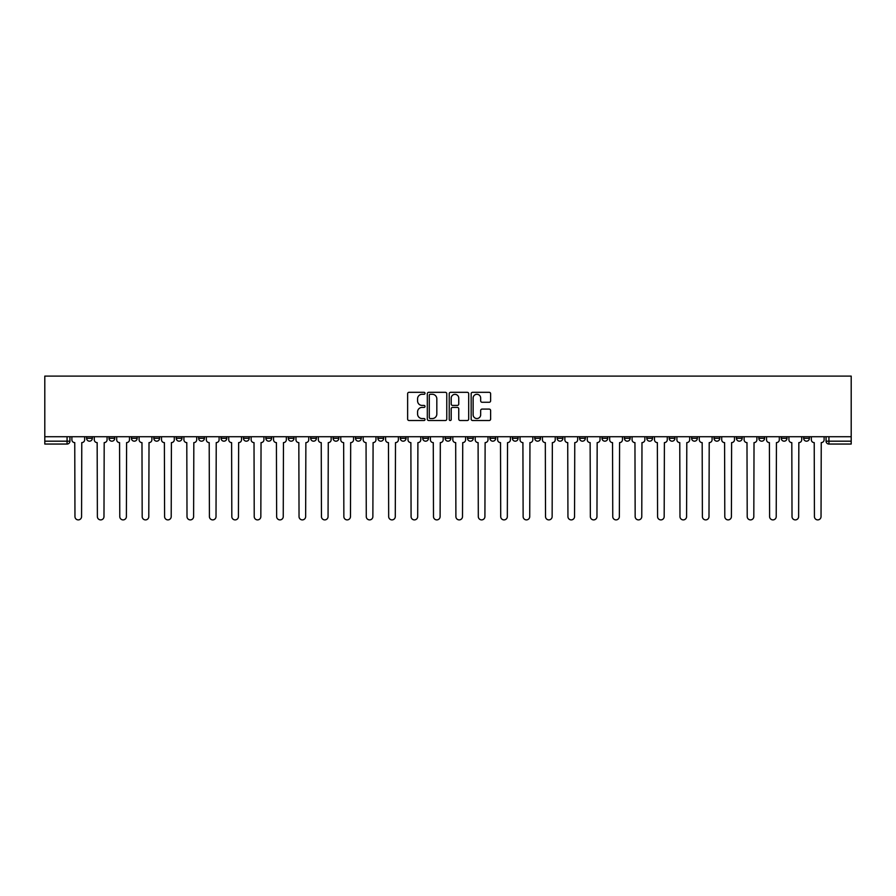 <?xml version="1.0" encoding="UTF-8"?>
<svg xmlns="http://www.w3.org/2000/svg" width="896" height="896" viewBox="0 0 896 896"><rect width="100%" height="100%" fill="white"/><g stroke="black" fill="none" stroke-linecap="round" stroke-linejoin="round"><path stroke-width="1.34" d="M425.018 393.299A0.986 0.986 0 0 0 424.032 392.314L409.046 392.314A1.411 1.411 0 0 0 407.635 393.725L407.635 419.104A1.411 1.411 0 0 0 409.046 420.515L424.032 420.515A0.986 0.986 0 0 0 425.018 419.53A0.986 0.986 0 0 0 424.032 418.544L422.094 418.544A4.514 4.514 0 0 1 417.581 414.03L417.581 411.914A4.514 4.514 0 0 1 422.094 407.4L424.032 407.4A0.986 0.986 0 0 0 425.018 406.414A0.986 0.986 0 0 0 424.032 405.429L422.094 405.429A4.514 4.514 0 0 1 417.581 400.915L417.581 398.798A4.514 4.514 0 0 1 422.094 394.296L424.032 394.296A0.986 0.986 0 0 0 425.018 393.299M691.611 436.722L691.611 438.301L697.357 438.301A2.878 2.878 0 0 1 694.49 441.179A2.878 2.878 0 0 1 691.611 438.301L691.611 436.722M669.211 436.722L669.211 438.301L674.957 438.301A2.878 2.878 0 0 1 672.078 441.179A2.878 2.878 0 0 1 669.211 438.301L669.211 436.722M534.755 436.722L534.755 438.301L540.501 438.301A2.878 2.878 0 0 1 537.634 441.179A2.878 2.878 0 0 1 534.755 438.301L534.755 436.722M512.355 436.722L512.355 438.301L518.101 438.301A2.878 2.878 0 0 1 515.222 441.179A2.878 2.878 0 0 1 512.355 438.301L512.355 436.722M489.944 436.722L489.944 438.301L495.69 438.301A2.878 2.878 0 0 1 492.811 441.179A2.878 2.878 0 0 1 489.944 438.301L489.944 436.722M445.122 436.722L445.122 438.301L450.878 438.301A2.878 2.878 0 0 1 448 441.179A2.878 2.878 0 0 1 445.122 438.301L445.122 436.722M400.31 438.301L400.31 436.722L400.31 438.301A2.878 2.878 0 0 0 403.189 441.179A2.878 2.878 0 0 1 400.31 438.301L406.056 438.301A2.878 2.878 0 0 1 403.189 441.179A2.878 2.878 0 0 0 406.056 438.301L406.056 436.722L406.056 438.301M377.899 438.301L377.899 436.722L377.899 438.301A2.878 2.878 0 0 0 380.778 441.179A2.878 2.878 0 0 1 377.899 438.301L383.645 438.301A2.878 2.878 0 0 1 380.778 441.179M355.499 438.301L355.499 436.722L355.499 438.301A2.878 2.878 0 0 0 358.366 441.179A2.878 2.878 0 0 1 355.499 438.301L361.245 438.301A2.878 2.878 0 0 1 358.366 441.179A2.878 2.878 0 0 0 361.245 438.301L361.245 436.722L361.245 438.301M333.088 436.722L333.088 438.301L338.834 438.301A2.878 2.878 0 0 1 335.955 441.179A2.878 2.878 0 0 1 333.088 438.301L333.088 436.722M310.677 436.722L310.677 438.301L316.422 438.301A2.878 2.878 0 0 1 313.555 441.179A2.878 2.878 0 0 1 310.677 438.301L310.677 436.722M288.277 436.722L288.277 438.301L294.022 438.301A2.878 2.878 0 0 1 291.144 441.179A2.878 2.878 0 0 1 288.277 438.301L288.277 436.722M265.866 438.301L265.866 436.722L265.866 438.301A2.878 2.878 0 0 0 268.733 441.179A2.878 2.878 0 0 1 265.866 438.301L271.611 438.301A2.878 2.878 0 0 1 268.733 441.179M221.043 438.301L221.043 436.722L221.043 438.301A2.878 2.878 0 0 0 223.922 441.179A2.878 2.878 0 0 1 221.043 438.301L226.789 438.301A2.878 2.878 0 0 1 223.922 441.179A2.878 2.878 0 0 0 226.789 438.301L226.789 436.722L226.789 438.301M198.643 438.301L198.643 436.722L198.643 438.301A2.878 2.878 0 0 0 201.51 441.179A2.878 2.878 0 0 1 198.643 438.301L204.389 438.301A2.878 2.878 0 0 1 201.51 441.179A2.878 2.878 0 0 0 204.389 438.301L204.389 436.722L204.389 438.301M176.232 438.301L176.232 436.722L176.232 438.301A2.878 2.878 0 0 0 179.099 441.179A2.878 2.878 0 0 1 176.232 438.301L181.978 438.301A2.878 2.878 0 0 1 179.099 441.179A2.878 2.878 0 0 0 181.978 438.301L181.978 436.722L181.978 438.301M153.821 438.301L153.821 436.722L153.821 438.301A2.878 2.878 0 0 0 156.699 441.179A2.878 2.878 0 0 1 153.821 438.301L159.566 438.301A2.878 2.878 0 0 1 156.699 441.179M131.421 438.301L131.421 436.722L131.421 438.301A2.878 2.878 0 0 0 134.288 441.179A2.878 2.878 0 0 1 131.421 438.301L137.166 438.301A2.878 2.878 0 0 1 134.288 441.179A2.878 2.878 0 0 0 137.166 438.301L137.166 436.722L137.166 438.301M109.01 438.301L109.01 436.722L109.01 438.301A2.878 2.878 0 0 0 111.877 441.179A2.878 2.878 0 0 1 109.01 438.301L114.755 438.301A2.878 2.878 0 0 1 111.877 441.179A2.878 2.878 0 0 0 114.755 438.301L114.755 436.722L114.755 438.301M489.205 402.259A1.411 1.411 0 0 0 490.616 400.848L490.616 393.725A1.411 1.411 0 0 0 489.205 392.314L472.573 392.314A1.411 1.411 0 0 0 471.162 393.725L471.162 419.104A1.411 1.411 0 0 0 472.573 420.515L489.205 420.515A1.411 1.411 0 0 0 490.616 419.104L490.616 410.502A1.411 1.411 0 0 0 489.205 409.091L482.082 409.091A1.411 1.411 0 0 0 480.67 410.502L480.67 414.77A3.774 3.774 0 0 1 476.907 418.544A3.774 3.774 0 0 1 473.133 414.77L473.133 398.059A3.774 3.774 0 0 1 476.907 394.296A3.774 3.774 0 0 1 480.67 398.059L480.67 400.848A1.411 1.411 0 0 0 482.082 402.259L489.205 402.259M851.2 436.722L44.8 436.722L44.8 376.107L851.2 376.107L851.2 444.046L828.934 444.046A2.878 2.878 0 0 1 826.067 441.179L851.2 441.179M446.768 393.725A1.411 1.411 0 0 0 445.357 392.314L428.714 392.314A1.411 1.411 0 0 0 427.314 393.725L427.314 419.104A1.411 1.411 0 0 0 428.714 420.515L445.357 420.515A1.411 1.411 0 0 0 446.768 419.104L446.768 393.725M450.643 392.314L467.286 392.314A1.411 1.411 0 0 1 468.686 393.725L468.686 419.104A1.411 1.411 0 0 1 467.286 420.515L460.163 420.515A1.411 1.411 0 0 1 458.752 419.104L458.752 408.811A1.411 1.411 0 0 0 457.341 407.4L452.614 407.4A1.411 1.411 0 0 0 451.203 408.811L451.203 419.53A0.986 0.986 0 0 1 450.218 420.515A0.986 0.986 0 0 1 449.232 419.53L449.232 393.725A1.411 1.411 0 0 1 450.643 392.314M826.067 436.722L826.067 441.179A2.878 2.878 0 0 0 828.934 444.046L828.934 436.722M69.933 436.722L69.933 441.179L69.933 436.722M67.066 436.722L67.066 444.046L44.8 444.046L44.8 441.179L69.933 441.179A2.878 2.878 0 0 1 67.066 444.046A2.878 2.878 0 0 0 69.933 441.179M44.8 436.722L44.8 441.179M809.402 436.722L809.402 438.301A2.878 2.878 0 0 1 806.523 441.179A2.878 2.878 0 0 1 803.656 438.301L809.402 438.301M803.656 436.722L803.656 438.301M786.99 436.722L786.99 438.301A2.878 2.878 0 0 1 784.123 441.179A2.878 2.878 0 0 1 781.245 438.301L786.99 438.301M781.245 436.722L781.245 438.301M764.579 436.722L764.579 438.301A2.878 2.878 0 0 1 761.712 441.179A2.878 2.878 0 0 1 758.834 438.301A2.878 2.878 0 0 0 761.712 441.179M758.834 436.722L758.834 438.301L764.579 438.301M742.179 436.722L742.179 438.301A2.878 2.878 0 0 1 739.301 441.179A2.878 2.878 0 0 1 736.434 438.301L742.179 438.301M736.434 436.722L736.434 438.301M719.768 436.722L719.768 438.301A2.878 2.878 0 0 1 716.901 441.179A2.878 2.878 0 0 1 714.022 438.301L719.768 438.301M714.022 436.722L714.022 438.301M697.357 436.722L697.357 438.301M674.957 436.722L674.957 438.301L674.957 436.722M652.546 436.722L652.546 438.301A2.878 2.878 0 0 1 649.667 441.179A2.878 2.878 0 0 1 646.8 438.301L652.546 438.301M646.8 436.722L646.8 438.301M630.134 436.722L630.134 438.301A2.878 2.878 0 0 1 627.267 441.179A2.878 2.878 0 0 1 624.389 438.301L630.134 438.301M624.389 436.722L624.389 438.301M607.723 436.722L607.723 438.301A2.878 2.878 0 0 1 604.856 441.179A2.878 2.878 0 0 1 601.978 438.301L607.723 438.301M601.978 436.722L601.978 438.301M585.323 436.722L585.323 438.301A2.878 2.878 0 0 1 582.445 441.179A2.878 2.878 0 0 1 579.578 438.301L585.323 438.301M579.578 436.722L579.578 438.301M562.912 436.722L562.912 438.301A2.878 2.878 0 0 1 560.045 441.179A2.878 2.878 0 0 1 557.166 438.301L562.912 438.301M557.166 436.722L557.166 438.301M540.501 436.722L540.501 438.301A2.878 2.878 0 0 1 537.634 441.179M518.101 436.722L518.101 438.301M495.69 438.301L495.69 436.722L495.69 438.301A2.878 2.878 0 0 1 492.811 441.179M473.278 436.722L473.278 438.301A2.878 2.878 0 0 1 470.411 441.179A2.878 2.878 0 0 1 467.533 438.301A2.878 2.878 0 0 0 470.411 441.179A2.878 2.878 0 0 0 473.278 438.301L467.533 438.301L467.533 436.722M450.878 438.301L450.878 436.722L450.878 438.301A2.878 2.878 0 0 1 448 441.179M428.467 436.722L428.467 438.301A2.878 2.878 0 0 1 425.589 441.179A2.878 2.878 0 0 1 422.722 438.301A2.878 2.878 0 0 0 425.589 441.179M422.722 436.722L422.722 438.301L428.467 438.301M383.645 436.722L383.645 438.301L383.645 436.722M338.834 438.301L338.834 436.722L338.834 438.301A2.878 2.878 0 0 1 335.955 441.179M316.422 438.301L316.422 436.722L316.422 438.301A2.878 2.878 0 0 1 313.555 441.179M294.022 438.301L294.022 436.722L294.022 438.301A2.878 2.878 0 0 1 291.144 441.179M271.611 436.722L271.611 438.301L271.611 436.722M249.2 438.301L249.2 436.722L249.2 438.301A2.878 2.878 0 0 1 246.333 441.179A2.878 2.878 0 0 1 243.454 438.301L249.2 438.301A2.878 2.878 0 0 1 246.333 441.179M243.454 436.722L243.454 438.301M159.566 436.722L159.566 438.301L159.566 436.722M92.344 436.722L92.344 438.301A2.878 2.878 0 0 1 89.477 441.179A2.878 2.878 0 0 1 86.598 438.301A2.878 2.878 0 0 0 89.477 441.179A2.878 2.878 0 0 0 92.344 438.301L92.344 436.722M86.598 436.722L86.598 438.301L92.344 438.301M430.27 394.296A0.986 0.986 0 0 0 429.285 395.282L429.285 417.558A0.986 0.986 0 0 0 430.27 418.544L432.32 418.544A4.514 4.514 0 0 0 436.822 414.03L436.822 398.798A4.514 4.514 0 0 0 432.32 394.296L430.27 394.296M458.752 398.138A3.774 3.774 0 0 0 454.978 394.363A3.774 3.774 0 0 0 451.203 398.138L451.203 404.018A1.411 1.411 0 0 0 452.614 405.429L457.341 405.429A1.411 1.411 0 0 0 458.752 404.018L458.752 398.138M71.882 436.722L71.882 439.746A2.878 2.878 0 0 0 74.749 442.613L74.962 516.589A3.304 3.304 0 0 0 78.266 519.893A3.304 3.304 0 0 0 81.57 516.589L81.782 442.613A2.878 2.878 0 0 0 84.661 439.746L84.661 436.722M94.282 436.722L94.282 439.746A2.878 2.878 0 0 0 97.16 442.613L97.373 516.589A3.304 3.304 0 0 0 100.677 519.893A3.304 3.304 0 0 0 103.981 516.589L104.194 442.613A2.878 2.878 0 0 0 107.072 439.746L107.072 436.722M116.693 436.722L116.693 439.746A2.878 2.878 0 0 0 119.56 442.613L119.784 516.589A3.304 3.304 0 0 0 123.088 519.893A3.304 3.304 0 0 0 126.392 516.589L126.605 442.613A2.878 2.878 0 0 0 129.472 439.746L129.472 436.722M139.104 436.722L139.104 439.746A2.878 2.878 0 0 0 141.971 442.613L142.184 516.589A3.304 3.304 0 0 0 145.488 519.893A3.304 3.304 0 0 0 148.792 516.589L149.016 442.613A2.878 2.878 0 0 0 151.883 439.746L151.883 436.722M161.504 436.722L161.504 439.746A2.878 2.878 0 0 0 164.382 442.613L164.595 516.589A3.304 3.304 0 0 0 167.899 519.893A3.304 3.304 0 0 0 171.203 516.589L171.416 442.613A2.878 2.878 0 0 0 174.294 439.746L174.294 436.722M183.915 436.722L183.915 439.746A2.878 2.878 0 0 0 186.794 442.613L187.006 516.589A3.304 3.304 0 0 0 190.31 519.893A3.304 3.304 0 0 0 193.614 516.589L193.827 442.613A2.878 2.878 0 0 0 196.706 439.746L196.706 436.722M206.326 436.722L206.326 439.746A2.878 2.878 0 0 0 209.194 442.613L209.418 516.589A3.304 3.304 0 0 0 212.722 519.893A3.304 3.304 0 0 0 216.014 516.589L216.238 442.613A2.878 2.878 0 0 0 219.106 439.746L219.106 436.722M228.738 436.722L228.738 439.746A2.878 2.878 0 0 0 231.605 442.613L231.818 516.589A3.304 3.304 0 0 0 235.122 519.893A3.304 3.304 0 0 0 238.426 516.589L238.638 442.613A2.878 2.878 0 0 0 241.517 439.746L241.517 436.722M251.138 436.722L251.138 439.746A2.878 2.878 0 0 0 254.016 442.613L254.229 516.589A3.304 3.304 0 0 0 257.533 519.893A3.304 3.304 0 0 0 260.837 516.589L261.05 442.613A2.878 2.878 0 0 0 263.928 439.746L263.928 436.722M273.549 436.722L273.549 439.746A2.878 2.878 0 0 0 276.416 442.613L276.64 516.589A3.304 3.304 0 0 0 279.944 519.893A3.304 3.304 0 0 0 283.248 516.589L283.461 442.613A2.878 2.878 0 0 0 286.328 439.746L286.328 436.722M295.96 436.722L295.96 439.746A2.878 2.878 0 0 0 298.827 442.613L299.04 516.589A3.304 3.304 0 0 0 302.344 519.893A3.304 3.304 0 0 0 305.648 516.589L305.872 442.613A2.878 2.878 0 0 0 308.739 439.746L308.739 436.722M318.36 436.722L318.36 439.746A2.878 2.878 0 0 0 321.238 442.613L321.451 516.589A3.304 3.304 0 0 0 324.755 519.893A3.304 3.304 0 0 0 328.059 516.589L328.272 442.613A2.878 2.878 0 0 0 331.15 439.746L331.15 436.722M340.771 436.722L340.771 439.746A2.878 2.878 0 0 0 343.65 442.613L343.862 516.589A3.304 3.304 0 0 0 347.166 519.893A3.304 3.304 0 0 0 350.47 516.589L350.683 442.613A2.878 2.878 0 0 0 353.562 439.746L353.562 436.722M363.182 436.722L363.182 439.746A2.878 2.878 0 0 0 366.05 442.613L366.274 516.589A3.304 3.304 0 0 0 369.578 519.893A3.304 3.304 0 0 0 372.87 516.589L373.094 442.613A2.878 2.878 0 0 0 375.962 439.746L375.962 436.722M385.594 436.722L385.594 439.746A2.878 2.878 0 0 0 388.461 442.613L388.674 516.589A3.304 3.304 0 0 0 391.978 519.893A3.304 3.304 0 0 0 395.282 516.589L395.494 442.613A2.878 2.878 0 0 0 398.373 439.746L398.373 436.722M407.994 436.722L407.994 439.746A2.878 2.878 0 0 0 410.872 442.613L411.085 516.589A3.304 3.304 0 0 0 414.389 519.893A3.304 3.304 0 0 0 417.693 516.589L417.906 442.613A2.878 2.878 0 0 0 420.784 439.746L420.784 436.722M430.405 436.722L430.405 439.746A2.878 2.878 0 0 0 433.272 442.613L433.496 516.589A3.304 3.304 0 0 0 436.8 519.893A3.304 3.304 0 0 0 440.104 516.589L440.317 442.613A2.878 2.878 0 0 0 443.184 439.746L443.184 436.722M452.816 436.722L452.816 439.746A2.878 2.878 0 0 0 455.683 442.613L455.896 516.589A3.304 3.304 0 0 0 459.2 519.893A3.304 3.304 0 0 0 462.504 516.589L462.728 442.613A2.878 2.878 0 0 0 465.595 439.746L465.595 436.722M475.216 436.722L475.216 439.746A2.878 2.878 0 0 0 478.094 442.613L478.307 516.589A3.304 3.304 0 0 0 481.611 519.893A3.304 3.304 0 0 0 484.915 516.589L485.128 442.613A2.878 2.878 0 0 0 488.006 439.746L488.006 436.722M497.627 436.722L497.627 439.746A2.878 2.878 0 0 0 500.506 442.613L500.718 516.589A3.304 3.304 0 0 0 504.022 519.893A3.304 3.304 0 0 0 507.326 516.589L507.539 442.613A2.878 2.878 0 0 0 510.406 439.746L510.406 436.722M520.038 436.722L520.038 439.746A2.878 2.878 0 0 0 522.906 442.613L523.13 516.589A3.304 3.304 0 0 0 526.422 519.893A3.304 3.304 0 0 0 529.726 516.589L529.95 442.613A2.878 2.878 0 0 0 532.818 439.746L532.818 436.722M542.438 436.722L542.438 439.746A2.878 2.878 0 0 0 545.317 442.613L545.53 516.589A3.304 3.304 0 0 0 548.834 519.893A3.304 3.304 0 0 0 552.138 516.589L552.35 442.613A2.878 2.878 0 0 0 555.229 439.746L555.229 436.722M564.85 436.722L564.85 439.746A2.878 2.878 0 0 0 567.728 442.613L567.941 516.589A3.304 3.304 0 0 0 571.245 519.893A3.304 3.304 0 0 0 574.549 516.589L574.762 442.613A2.878 2.878 0 0 0 577.64 439.746L577.64 436.722M587.261 436.722L587.261 439.746A2.878 2.878 0 0 0 590.128 442.613L590.352 516.589A3.304 3.304 0 0 0 593.656 519.893A3.304 3.304 0 0 0 596.96 516.589L597.173 442.613A2.878 2.878 0 0 0 600.04 439.746L600.04 436.722M609.672 436.722L609.672 439.746A2.878 2.878 0 0 0 612.539 442.613L612.752 516.589A3.304 3.304 0 0 0 616.056 519.893A3.304 3.304 0 0 0 619.36 516.589L619.584 442.613A2.878 2.878 0 0 0 622.451 439.746L622.451 436.722M632.072 436.722L632.072 439.746A2.878 2.878 0 0 0 634.95 442.613L635.163 516.589A3.304 3.304 0 0 0 638.467 519.893A3.304 3.304 0 0 0 641.771 516.589L641.984 442.613A2.878 2.878 0 0 0 644.862 439.746L644.862 436.722M654.483 436.722L654.483 439.746A2.878 2.878 0 0 0 657.362 442.613L657.574 516.589A3.304 3.304 0 0 0 660.878 519.893A3.304 3.304 0 0 0 664.182 516.589L664.395 442.613A2.878 2.878 0 0 0 667.262 439.746L667.262 436.722M676.894 436.722L676.894 439.746A2.878 2.878 0 0 0 679.762 442.613L679.986 516.589A3.304 3.304 0 0 0 683.278 519.893A3.304 3.304 0 0 0 686.582 516.589L686.806 442.613A2.878 2.878 0 0 0 689.674 439.746L689.674 436.722M699.294 436.722L699.294 439.746A2.878 2.878 0 0 0 702.173 442.613L702.386 516.589A3.304 3.304 0 0 0 705.69 519.893A3.304 3.304 0 0 0 708.994 516.589L709.206 442.613A2.878 2.878 0 0 0 712.085 439.746L712.085 436.722M721.706 436.722L721.706 439.746A2.878 2.878 0 0 0 724.584 442.613L724.797 516.589A3.304 3.304 0 0 0 728.101 519.893A3.304 3.304 0 0 0 731.405 516.589L731.618 442.613A2.878 2.878 0 0 0 734.496 439.746L734.496 436.722M744.117 436.722L744.117 439.746A2.878 2.878 0 0 0 746.984 442.613L747.208 516.589A3.304 3.304 0 0 0 750.512 519.893A3.304 3.304 0 0 0 753.816 516.589L754.029 442.613A2.878 2.878 0 0 0 756.896 439.746L756.896 436.722M766.528 436.722L766.528 439.746A2.878 2.878 0 0 0 769.395 442.613L769.608 516.589A3.304 3.304 0 0 0 772.912 519.893A3.304 3.304 0 0 0 776.216 516.589L776.44 442.613A2.878 2.878 0 0 0 779.307 439.746L779.307 436.722M788.928 436.722L788.928 439.746A2.878 2.878 0 0 0 791.806 442.613L792.019 516.589A3.304 3.304 0 0 0 795.323 519.893A3.304 3.304 0 0 0 798.627 516.589L798.84 442.613A2.878 2.878 0 0 0 801.718 439.746L801.718 436.722M811.339 436.722L811.339 439.746A2.878 2.878 0 0 0 814.218 442.613L814.43 516.589A3.304 3.304 0 0 0 817.734 519.893A3.304 3.304 0 0 0 821.038 516.589L821.251 442.613A2.878 2.878 0 0 0 824.118 439.746L824.118 436.722"/></g></svg>
